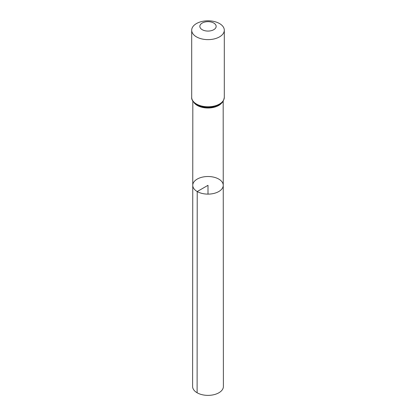<?xml version="1.0" encoding="UTF-8"?>
<svg xmlns="http://www.w3.org/2000/svg" width="416" height="416" viewBox="0 0 416 416"><rect width="100%" height="100%" fill="white"/><g stroke="black" fill="none" stroke-linecap="round" stroke-linejoin="round"><path stroke-width="0.62" d="M197.22 191.542A15.246 8.804 180 0 1 192.754 185.312A15.246 8.804 180 0 1 208 176.514A15.246 8.804 180 0 1 223.246 185.312A15.246 8.804 180 0 1 213.834 193.445A15.246 8.804 180 0 1 197.22 191.542A15.246 8.804 180 0 1 192.754 185.312L192.603 386.474A15.397 8.892 180 0 0 197.111 392.766A15.397 8.892 180 0 0 213.897 394.696A15.397 8.892 180 0 0 223.397 386.474L223.246 185.312A15.246 8.804 180 0 1 213.834 193.445A15.246 8.804 180 0 1 197.22 191.542M202.233 29.697A8.154 4.706 180 0 1 205.889 21.824A8.154 4.706 180 0 1 215.873 27.586A8.154 4.706 180 0 1 202.233 29.697M196.472 36.868A16.302 9.412 180 0 1 191.698 30.212A16.302 9.412 180 0 1 208 20.8A16.302 9.412 180 0 1 224.302 30.212A16.302 9.412 180 0 1 214.24 38.912A16.302 9.412 180 0 1 196.472 36.868M208 194.116L208 185.318L197.22 191.542L197.111 392.766M222.154 102.409A15.179 8.762 180 0 1 197.267 105.44A15.179 8.762 180 0 1 193.846 102.409M224.302 30.212L224.302 97.37A16.302 9.412 180 0 1 214.24 106.064A16.302 9.412 180 0 1 196.472 104.026A16.302 9.412 180 0 1 191.698 97.37C191.365 99.653 193.06 102.092 196.773 104.686L201.635 106.616A15.74 9.09 180 0 1 196.867 104.733M224.302 97.37C223.096 103.459 221.593 102.544 219.274 104.66L214.365 106.616A15.74 9.09 180 0 1 201.635 106.616M192.821 101.083L192.754 185.312M223.179 101.083L223.246 185.312M191.698 30.212L191.698 97.37"/></g></svg>

